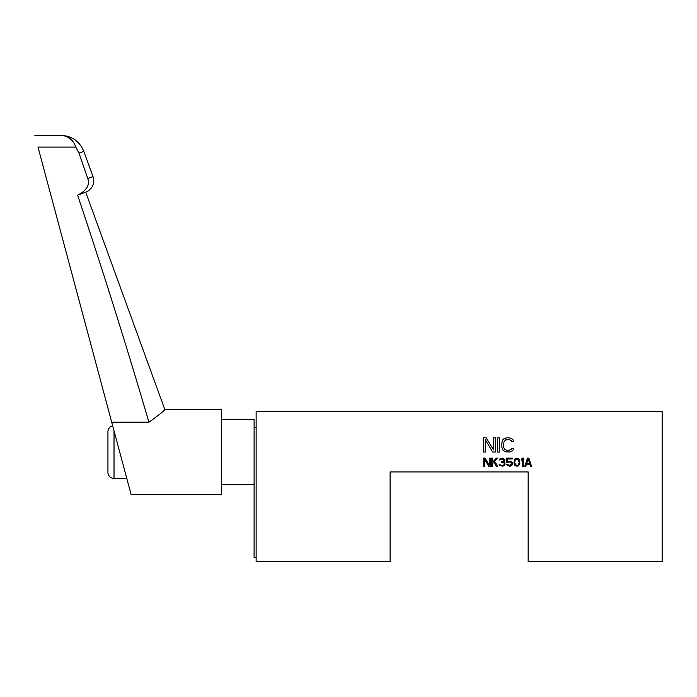 <?xml version="1.0" encoding="UTF-8"?>
<svg xmlns="http://www.w3.org/2000/svg" width="697" height="697" viewBox="0 0 697 697"><rect width="100%" height="100%" fill="white"/><g stroke="black" fill="none" stroke-linecap="round" stroke-linejoin="round"><path stroke-width="1.05" d="M514.63 459.34L517 458.129L519.37 459.34L519.875 463.827L518.01 466.075L515.98 466.075L514.63 465.038L513.95 462.965L514.63 459.34M390.12 471.93L528.16 471.93L528.16 561.66L662.15 561.66L662.15 411.439L256.13 411.439L256.13 561.66L390.12 561.66L390.12 471.93M485.278 439.641L485.278 452.039L483.5 452.039L483.5 437.829L486.166 437.829L493.572 449.922L493.572 437.829L495.34 437.829L495.34 452.039L492.683 452.039L485.278 439.641M499.488 437.829L499.488 452.039L497.71 452.039L497.71 437.829L499.488 437.829M511.624 448.406L513.401 448.406L513.105 449.922L511.92 451.133L509.254 452.039L505.116 451.734L502.746 449.922L501.857 447.195L501.857 442.665L502.746 439.946L503.931 438.735L506.597 437.829L509.254 437.829L511.92 438.735L513.105 439.946L513.401 441.454L511.624 441.454L511.328 440.548L509.254 439.641L505.412 439.946L503.635 442.665L503.635 447.195L504.523 449.312L506.597 450.218L509.254 450.218L511.328 449.312L511.624 448.406M484.52 459.166L484.52 466.249L483.5 466.249L483.5 458.129L485.025 458.129L489.25 465.038L489.25 458.129L490.27 458.129L490.27 466.249L488.745 466.249L484.52 459.166M492.64 463.479L492.64 466.249L491.62 466.249L491.62 458.129L492.64 458.129L492.64 462.102L496.36 458.129L497.71 458.129L494.67 461.414L497.71 466.249L496.36 466.249L493.824 462.277L492.64 463.479M504.985 464.864L502.79 466.249L499.575 465.387L499.069 464.35L501.605 465.387L503.461 465.213L504.314 464.35L503.975 462.965L501.77 462.442L501.77 461.754L503.8 461.066L503.8 459.506L501.77 458.992L499.235 460.029L500.08 458.643L502.284 458.129L504.82 459.34L504.82 461.066L503.8 462.102L504.985 462.965L504.985 464.864M508.374 462.102L506.51 462.616L506.51 458.129L512.26 458.129L512.26 458.992L507.355 458.992L507.355 461.754L510.065 461.066L512.26 462.442L512.6 464.002L511.755 465.552L510.065 466.249L507.355 465.552L506.51 464.176L510.065 465.387L511.755 463.827L510.735 462.102L508.374 462.102M523.43 458.129L523.43 466.249L522.41 466.249L522.41 459.506L521.4 460.717L521.4 459.34L522.41 458.129L523.43 458.129M527.49 458.129L528.84 458.129L531.55 466.249L530.53 466.249L529.859 464.176L526.47 464.176L525.799 466.249L524.78 466.249L527.49 458.129M256.13 557.6L254.1 557.6L254.1 419.559L221.62 419.559M221.62 484.52L254.1 484.52M221.62 494.67L221.62 409.409L164.78 409.409C164.658 410.455 159.378 414.715 148.931 422.199C126.593 346.078 102.816 270.384 77.602 195.143C86.628 190.595 90.009 185.045 87.744 178.484L79.014 153.122L75.781 147.084L37.995 147.084C33.63 130.783 33.63 130.783 37.995 147.084L131.132 494.67L221.62 494.67M158.716 415.168L162.192 411.971M114.02 430.824L112.679 425.797A6.09 6.09 0 0 0 107.93 431.739L107.93 472.339A6.09 6.09 0 0 0 114.02 478.43L114.02 430.824M120.198 453.86L118.377 447.065M164.78 409.409L85.714 192.189L77.602 195.143M111.712 422.199L148.931 422.199M34.85 135.34L60.935 135.34C68.306 135.915 73.255 139.836 75.781 147.084L75.616 146.684M70.937 139.417L66.459 136.394M514.97 460.543L514.795 462.791L515.641 464.864L517 465.387L518.35 464.864L519.195 462.791L518.35 459.506L516.155 459.166L514.97 460.543M529.685 463.479L528.16 458.818L526.644 463.479L529.685 463.479M60.935 135.349C71.913 135.898 79.545 141.247 83.823 151.38L79.014 153.122M87.744 178.484L92.997 176.576L83.823 151.38M256.13 427.679L254.1 427.679M92.997 176.576L93.572 178.798C94.182 184.034 92.309 188.138 87.953 191.109L85.714 192.189M126.784 478.43L114.02 478.43"/></g></svg>
